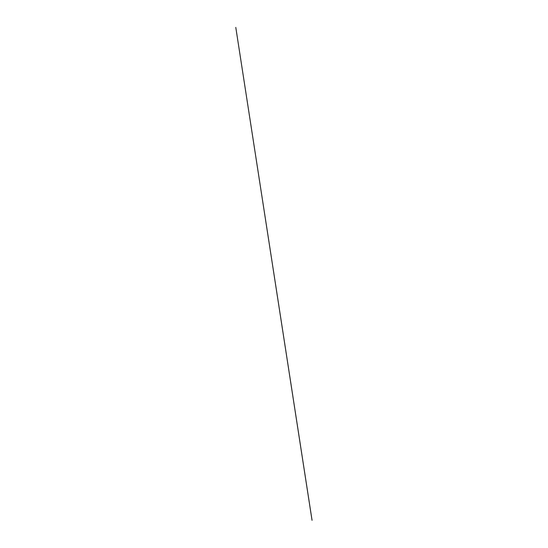 <?xml version="1.0" encoding="UTF-8"?>
<svg xmlns="http://www.w3.org/2000/svg" width="548" height="548" viewBox="0 0 548 548"><rect width="100%" height="100%" fill="white"/><g stroke="black" fill="none" stroke-linecap="round" stroke-linejoin="round"><path stroke-width="0.82" d="M312.059 520.326L235.784 27.4L312.038 520.326"/></g></svg>
